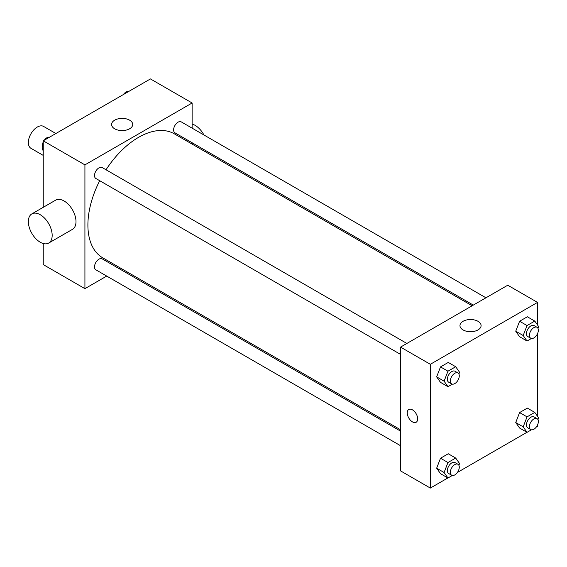 <?xml version="1.0" encoding="UTF-8"?>
<svg xmlns="http://www.w3.org/2000/svg" width="567" height="567" viewBox="0 0 567 567"><rect width="100%" height="100%" fill="white"/><g stroke="black" fill="none" stroke-linecap="round" stroke-linejoin="round"><path stroke-width="0.85" d="M55.871 133.521L43.602 126.434A12.63 7.293 120 0 0 33.864 129.822A12.63 7.293 120 0 0 28.35 142.53A12.63 7.293 120 0 0 30.965 148.313L43.241 155.401M106.716 276.079L84.922 288.66L43.241 264.591L43.241 243.527M43.241 207.316L43.241 140.814L150.432 78.926L192.121 102.988L192.121 128.156M120.53 268.099L119.353 268.786M99.707 180.71A71.584 41.334 120 0 0 87.899 225.049A71.584 41.334 120 0 0 102.726 257.822L400.55 429.772M472.141 305.776L174.317 133.826A71.584 41.334 120 0 0 106.029 169.767M192.121 142.742L192.121 144.11M84.922 288.66L84.922 164.877L192.121 102.988M485.954 297.803L181.22 121.862A6.315 3.65 120 0 0 176.358 123.556A6.315 3.65 120 0 0 173.601 129.914A6.315 3.65 120 0 0 174.905 132.806L473.325 305.096M400.55 431.133L102.138 258.843A6.315 3.65 120 0 0 97.269 260.536A6.315 3.65 120 0 0 94.512 266.894A6.315 3.65 120 0 0 95.823 269.786L400.55 445.719M400.55 354.403L95.823 178.463A6.315 3.65 -60 0 1 95.823 171.17A6.315 3.65 -60 0 1 102.138 167.527L406.872 343.46M84.922 164.877L43.241 140.814M114.676 128.794A10.56 6.095 180 0 1 111.586 124.478A10.56 6.095 180 0 1 122.146 118.383A10.56 6.095 180 0 1 132.706 124.478A10.56 6.095 180 0 1 126.186 130.112A10.56 6.095 180 0 1 114.676 128.794M31.837 213.901L55.658 200.151A16.847 9.724 60 0 1 68.642 204.659A16.847 9.724 60 0 1 75.992 221.612A16.847 9.724 60 0 1 72.505 229.323L48.684 243.073A16.847 9.724 60 0 1 31.837 233.349A16.847 9.724 60 0 1 31.837 213.901A16.847 9.724 60 0 1 44.821 218.415A16.847 9.724 60 0 1 52.171 235.362A16.847 9.724 60 0 1 48.684 243.073M205.481 151.821A16.847 9.724 -120 0 0 206.062 150.794M203.936 134.974A16.847 9.724 -120 0 0 192.121 124.06M447.873 477.946L430.332 488.074L400.55 470.886L400.55 347.103L507.748 285.215L537.523 302.409L537.523 324.983M537.523 424.995L537.523 426.186L536.488 426.788M526.956 432.288L457.406 472.446M519.599 336.72L515.736 331.22L519.599 321.248L527.338 316.783L519.599 321.248L515.736 331.22L519.599 336.72L527.048 341.022L523.178 335.515L527.048 325.55L534.78 321.078L538.65 326.585L537.977 328.321M440.516 473.7L436.647 468.2L440.516 458.228L448.249 453.763L440.516 458.228L436.647 468.2L440.516 473.7L447.958 478.002L444.089 472.495L447.958 462.53L455.698 458.058L459.568 463.565L458.887 465.301M537.523 333.672L537.523 416.306M430.332 488.074L430.332 364.298L537.523 302.409M519.599 428.042L515.736 422.543L519.599 412.57L527.338 408.105L519.599 412.57L515.736 422.543L519.599 428.042L527.048 432.337L523.178 426.838L527.048 416.865L534.78 412.4L538.65 417.907L537.977 419.644M440.516 382.385L436.647 376.878L440.516 366.906L448.249 362.441L440.516 366.906L436.647 376.878L440.516 382.385L447.958 386.68L444.089 381.173L447.958 371.208L455.698 366.743L459.568 372.243L458.887 373.979M430.332 364.298L400.55 347.103M463.062 329.93A10.56 6.095 180 0 1 459.965 325.621A10.56 6.095 180 0 1 470.525 319.519A10.56 6.095 180 0 1 481.092 325.621A10.56 6.095 180 0 1 474.572 331.248A10.56 6.095 180 0 1 463.062 329.93M417.673 418.878A7.371 4.252 60 0 1 416.15 422.252A7.371 4.252 60 0 1 408.779 417.999A7.371 4.252 60 0 1 408.779 409.487A7.371 4.252 60 0 1 414.456 411.465A7.371 4.252 60 0 1 417.673 418.878M416.15 422.252A7.371 4.252 60 0 1 408.779 417.999A7.371 4.252 60 0 1 408.779 409.487M452.338 384.15L447.958 386.68M457.966 372.958L454.989 371.236A6.315 3.65 120 0 0 450.12 372.93A6.315 3.65 120 0 0 447.363 379.288A6.315 3.65 120 0 0 448.667 382.179L451.651 383.902A6.315 3.65 120 0 0 457.966 380.251A6.315 3.65 120 0 0 457.966 372.958A6.315 3.65 120 0 0 453.097 374.652A6.315 3.65 120 0 0 450.34 381.01A6.315 3.65 120 0 0 451.651 383.902M444.089 381.173L436.647 376.878M447.958 371.208L440.516 366.906M455.698 366.743L448.249 362.441M531.421 338.492L527.048 341.022M537.048 327.301L534.071 325.578A6.315 3.65 120 0 0 529.202 327.272A6.315 3.65 120 0 0 526.445 333.63A6.315 3.65 120 0 0 527.757 336.522L530.733 338.237A6.315 3.65 120 0 0 537.048 334.594A6.315 3.65 120 0 0 537.048 327.301A6.315 3.65 120 0 0 532.179 328.995A6.315 3.65 120 0 0 529.422 335.345A6.315 3.65 120 0 0 530.733 338.237M523.178 335.515L515.736 331.22M527.048 325.55L519.599 321.248M534.78 321.078L527.338 316.783M452.338 475.472L447.958 478.002M457.966 464.281L454.989 462.559A6.315 3.65 120 0 0 450.12 464.253A6.315 3.65 120 0 0 447.363 470.61A6.315 3.65 120 0 0 448.667 473.502L451.651 475.217A6.315 3.65 120 0 0 457.966 471.574A6.315 3.65 120 0 0 457.966 464.281A6.315 3.65 120 0 0 453.097 465.975A6.315 3.65 120 0 0 450.34 472.325A6.315 3.65 120 0 0 451.651 475.217M444.089 472.495L436.647 468.2M447.958 462.53L440.516 458.228M455.698 458.058L448.249 453.763M531.421 429.814L527.048 432.337M537.048 418.623L534.071 416.901A6.315 3.65 120 0 0 529.202 418.595A6.315 3.65 120 0 0 526.445 424.952A6.315 3.65 120 0 0 527.757 427.844L530.733 429.559A6.315 3.65 120 0 0 537.048 425.916A6.315 3.65 120 0 0 537.048 418.623A6.315 3.65 120 0 0 532.179 420.31A6.315 3.65 120 0 0 529.422 426.668A6.315 3.65 120 0 0 530.733 429.559M523.178 426.838L515.736 422.543M527.048 416.865L519.599 412.57M534.78 412.4L527.338 408.105M43.241 150.694L42.114 149.093L43.241 146.194M45.927 139.262L53.808 134.712M43.241 149.745L42.114 149.093M43.241 142.005A6.315 3.65 120 0 0 42.405 145.485A6.315 3.65 120 0 0 42.787 147.356M49.343 137.186A6.315 3.65 120 0 0 44.276 140.212M125.016 93.598L132.891 89.054M128.425 91.528A6.315 3.65 120 0 0 123.358 94.554"/></g></svg>
